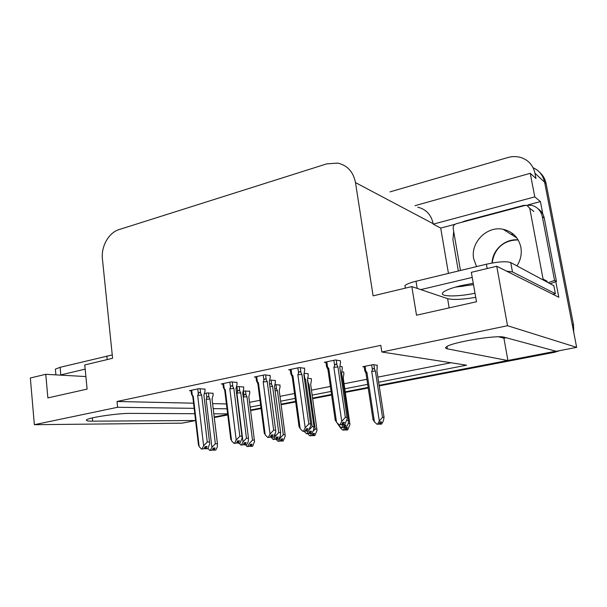 <?xml version="1.0" encoding="UTF-8"?>
<svg xmlns="http://www.w3.org/2000/svg" width="607" height="607" viewBox="0 0 607 607"><rect width="100%" height="100%" fill="white"/><g stroke="black" fill="none" stroke-linecap="round" stroke-linejoin="round"><path stroke-width="0.91" d="M475.721 297.339C462.314 299.57 452.936 300.002 447.602 298.644L411.827 286.587L373.1 295.867L355.497 182.608C353.35 171.872 347.439 165.37 337.773 163.108L326.71 163.867L119.025 229.605C108.736 232.618 100.944 246.518 102.431 258.984L112.583 358.289L84.768 364.951L87.105 389.11L47.877 397.911L45.775 374.299L30.35 377.994L34.356 424.695L182.123 423.162L195.598 420.568M389.99 191.888L507.816 157.539C512.505 156.204 517.065 156.265 521.481 157.706C528.735 160.385 533.234 165.567 534.964 173.253L544.608 182.183C543.113 175.4 539.274 170.582 533.083 167.722C539.274 170.582 543.113 175.4 544.608 182.183L576.65 347.371L556.217 351.301L504.28 337.242C497.535 334.685 451.828 342.265 446.509 346.764C445.083 347.75 445.371 348.448 447.359 348.843L507.93 360.573L379.117 385.316L555.883 351.21M498.704 336.802L503.909 338.19L506.124 337.742M503.909 338.19L507.93 360.573M368.138 387.425L345.262 391.819L368.138 387.425M331.536 394.459L312.59 398.101L331.536 394.459M295.594 401.364L281.026 404.163L295.594 401.364M261.01 408.003L250.532 410.021L261.01 408.003M448.452 273.393L440.697 228.088L455.045 224.279M528.242 204.825L540.42 201.592L542.802 213.975M555.8 281.587L558.819 297.255L496.746 266.245L471.328 272.331L476.503 301.747L416.508 315.208L411.827 286.587M440.697 228.088L433.254 224.158L534.775 196.88L540.42 201.592M433.254 224.158L433.178 223.717C431.258 214.779 426.114 209.263 417.745 207.184M534.775 196.88L530.26 173.314L414.998 205.674M534.964 173.253L535.973 178.504L530.26 173.314M378.639 382.228L466.586 365.186L381.826 351.999L507.52 325.709L496.746 266.245M507.52 325.709L576.65 347.371M194.794 413.708L130.801 413.382C118.737 413.155 89.335 417.411 86.718 419.756C85.504 420.704 87.476 421.175 92.643 421.167L195.591 420.522M227.633 413.875L213.854 413.799M250.16 407.122L260.631 405.097M280.631 401.219L295.192 398.397M312.165 395.111L331.096 391.439M344.814 388.784L367.675 384.352M34.356 424.695L117.599 407.282L194.164 408.344M213.224 408.61L227.01 408.807M85.891 376.56L45.775 374.299M381.826 351.999L380.794 345.345L117.007 401.477L117.599 407.282M249.545 402.342L260.001 400.286M279.979 396.363L294.516 393.503M311.474 390.172L330.375 386.454M344.078 383.768L366.901 379.284M377.858 377.129L450.971 362.758M117.007 401.477L193.557 403.192M212.625 403.625L226.403 403.936M236.897 382.448L231.29 381.871L221.297 383.965L222.921 384.064M270.069 375.513L264.728 374.845L254.356 377.023L255.972 377.137M304.517 368.312L299.456 367.546L288.682 369.807L290.29 369.959M340.292 360.824L335.557 359.959L324.35 362.311L325.951 362.5M204.923 389.14L199.073 388.639L189.445 390.665L191.068 390.733M243.566 387.038L238.301 386.538L236.533 386.909M275.229 380.521L269.781 380.035M308.045 373.775L304.244 373.199M342.067 366.772L340.026 366.287M212.996 393.328L207.511 392.904L204.483 393.533M279.903 385.066L275.024 384.603M311.239 378.715L307.84 378.229M343.668 372.144L341.87 371.734M377.258 365.331L373.297 364.595L362.796 366.734L364.208 366.894M249.621 391.204L243.293 391.06M227.701 414.406L214.241 416.986M539.524 172.213C542.962 175.188 545.147 178.966 546.088 183.549L544.608 182.183L572.173 324.297L573.532 324.859L573.736 332.333M546.088 183.549L573.532 324.859M560.056 350.558L554.745 352.25L379.208 385.915M368.229 388.017L345.345 392.403M331.619 395.036L312.666 398.67M295.677 401.933L281.102 404.725M261.086 408.564L250.6 410.575M227.769 414.953L214.309 417.533M249.598 391.007L249.811 392.699L248.832 396.781L254.553 441.479L252.649 446.206L251.01 446.297L252.087 444.218L250.441 444.301L249.363 446.38L247.163 446.57L249.363 446.38M246.95 396.712L246.047 395.104C245.311 393.913 244.613 394.064 243.938 395.559L243.324 397.077L246.95 396.712L252.497 440.121L254.379 440.037M252.649 446.206L251.01 446.297M250.615 444.294L250.873 446.32M250.365 444.453L250.608 446.365L252.246 446.274L250.608 446.365M249.75 445.637L250.471 446.388M247.709 446.471L249.227 443.542L252.497 440.121M247.163 446.57L245.494 444.802M206.228 393.169L206.79 397.835L206.168 399.391L211.904 447.313L210.356 450.333L209.81 450.424L207.92 448.376M212.966 393.124L213.178 394.861L212.04 399.072L217.427 443.679L215.356 443.77L209.961 399.011L208.998 397.357L208.467 392.941M217.427 443.679L217.329 447.033L215.796 450.022L213.99 450.121L215.09 447.981L213.277 448.08L212.184 450.227L209.81 450.424M212.64 449.339L213.452 450.219L215.386 450.06M206.79 397.835C207.48 396.288 208.216 396.128 208.998 397.357M206.168 399.391L209.961 399.011M212.184 450.227L210.356 450.333M211.904 447.313L215.356 443.77M217.473 443.755L212.04 399.072M215.796 450.022L213.99 450.121M213.603 448.065L213.854 450.144M213.452 450.219L213.338 448.08M213.588 450.189L215.386 450.091M204.9 388.912L205.113 390.733L203.884 395.142L209.734 443.831L207.791 448.626L205.727 448.755L207.025 446.486L205.098 446.585L203.944 448.839L201.425 449.043L203.944 448.839M205.47 446.562L205.727 448.755M207.791 448.626L205.872 448.732M205.447 448.808L207.366 448.702L205.303 448.831L205.189 446.577M204.43 447.883L205.303 448.831M209.521 442.04L203.884 395.142M197.745 388.92L198.33 393.822C199.058 392.198 199.832 392.031 200.651 393.328L200.098 388.685M198.33 393.822L197.677 395.453L201.676 395.066L200.651 393.328M197.677 395.453L203.618 445.773L207.268 442.055L201.676 395.066M209.476 441.957L207.268 442.055M203.618 445.773L202.002 448.945M192.814 396.857L193.269 396.363L192.267 395.074L191.698 390.187M191.797 394.687L192.267 395.074M198.307 443.74L199.149 446.562L193.269 396.363M201.425 449.043L199.149 446.562M473.255 283.302L461.07 285.624C451.646 287.908 445.659 290.154 443.118 292.362C438.095 296.755 456.502 297.111 475.008 293.242M473.49 284.653L455.091 287.187M552.871 294.281L555.382 293.697L553.85 285.707L510.745 262.573C506.306 261.093 498.195 261.64 486.412 264.212L416.023 281.238C410.233 282.672 406.538 284.129 404.937 285.601L405.248 287.506M555.382 293.697L512.467 271.928L506.587 271.154M472.223 277.422L420.78 289.607M458.353 270.995L452.913 239.628L453.687 231.426M461.578 222.321L464.901 221.016L523.697 205.378L531.664 205.287C537.385 206.957 540.92 210.712 542.286 216.547L554.555 280.419L556.452 281.481L544.251 218.088C543.432 214.157 541.391 211.084 538.143 208.861M550.139 283.719L556.452 281.481M548.197 282.68L554.555 280.419M460.895 285.669L461.062 286.648M279.88 384.861L280.108 386.576L279.228 390.711L285.252 436.016L283.241 440.955L281.671 441.031L282.779 438.914L281.2 438.982L280.093 441.107L277.938 441.274L280.093 441.107M285.123 434.658L283.317 434.726L277.414 390.62L276.526 388.981L274.796 388.67M283.241 440.955L281.671 441.031M281.253 438.982L281.527 441.054M281.018 439.331L281.253 441.099L282.824 441.031L281.253 441.099M280.442 440.439L281.109 441.13M279.88 436.858L280.055 438.201L283.317 434.726M277.414 390.62L275.085 390.817M280.055 438.201L278.499 441.183M277.938 441.274L275.677 438.96M311.201 378.495L311.452 380.255L310.67 384.436L317.029 430.34L314.904 435.523L313.402 435.583L314.54 433.428L313.03 433.481L311.892 435.644L309.79 435.803L311.892 435.644M316.945 429.096L315.215 429.141L308.933 384.314L307.772 382.16M314.904 435.523L313.402 435.583M312.969 433.595L313.25 435.606M312.742 434.028L312.969 435.659L314.472 435.598L312.969 435.659M312.195 435.06L312.825 435.682M312.909 431.418L315.215 429.141M308.933 384.314L308.075 384.368M311.573 433.428L310.374 435.697M309.79 435.803L307.62 433.626M343.63 371.901L343.896 373.7L343.221 377.933L349.943 424.475L347.682 429.9L346.263 429.938L347.432 427.745L346.005 427.783L344.829 429.984L342.78 430.128L344.829 429.984M349.898 423.329L348.281 423.352M347.682 429.9L346.263 429.938M345.831 428.102L346.104 429.968M345.595 428.542L345.815 430.014L347.242 429.976L345.815 430.014M345.087 429.49L345.664 430.044M344.693 427.571L343.387 430.022M338.994 425.598L340.337 427.745L340.201 426.774M342.78 430.128L340.337 427.745M377.22 365.08L376.939 371.196L384.049 417.358L383.336 420.947L381.651 424.065L380.308 424.096L381.515 421.857L380.172 421.873L378.958 424.118L376.977 424.247L378.958 424.118M375.392 371.029L374.557 369.284C373.859 367.986 373.138 368.138 372.402 369.746L371.727 371.378L379.307 420.985L382.509 417.358L375.392 371.029L371.727 371.378M384.049 417.358L382.509 417.358M365.786 372.918L364.761 370.665L364.716 370.224L365.801 371.074L365.073 366.271M381.651 424.065L380.308 424.096M379.891 422.404L380.149 424.118M379.648 422.851L379.845 424.172L381.188 424.149L379.845 424.172M379.178 423.716L379.686 424.202M379.307 420.985L377.607 424.141M365.801 372.948L366.916 372.341L365.801 371.074M372.797 419.065L374.436 421.827L366.916 372.341M376.977 424.247L374.436 421.827M236.95 386.818L237.549 391.561L236.905 393.146L243.035 441.866L241.449 444.939L240.88 445.037L239.052 443.11M243.544 386.826L243.764 388.594L242.717 392.858L248.475 438.193L246.48 438.277L240.721 392.775L239.765 391.083L239.196 386.591M248.475 438.193L248.263 441.63L246.685 444.673L244.955 444.764L246.078 442.586L244.333 442.662L243.202 444.848L240.88 445.037M243.619 444.051L244.386 444.863L246.26 444.711M237.549 391.561C238.255 389.99 238.991 389.831 239.765 391.083M236.905 393.146L240.721 392.775M243.202 444.848L241.449 444.939M243.035 441.866L246.48 438.277M246.685 444.673L244.955 444.764M244.538 442.655L244.803 444.787M244.386 444.863L244.272 442.784M244.53 444.832L246.267 444.749M275.062 434.437L275.297 436.221L273.666 439.354L273.074 439.453L270.669 436.668M275.199 380.293L275.441 382.107L274.493 386.424L280.646 432.518L278.727 432.579L272.573 386.31L271.64 384.588L271.033 380.005M280.646 432.518L280.313 436.031L278.689 439.134L277.027 439.21L278.188 436.987L276.511 437.055L275.35 439.278L273.074 439.453M270.449 436.63L270.714 437.025M275.722 438.573L276.443 439.309L278.249 439.172M269.652 384.519C270.343 383.442 271.003 383.465 271.64 384.588M269.918 386.53L272.573 386.31M275.35 439.278L273.666 439.354M275.297 436.221L278.727 432.579M278.689 439.134L277.027 439.21M276.587 437.048L276.875 439.233M276.443 439.309L276.337 437.389M276.587 439.286L278.256 439.21M308.394 431.061L307.074 433.557L306.459 433.664L304.069 431.266M308.007 373.533L308.265 375.376L307.43 379.747L313.994 426.63L312.173 426.668L305.602 379.61L304.676 377.85L304.107 373.768M313.994 426.63L313.538 430.234L311.861 433.398L310.276 433.451L311.474 431.19L309.881 431.236L308.682 433.504L306.459 433.664M309.001 432.89L309.669 433.557L311.406 433.436M304.221 377.182L304.676 377.85M304.562 379.671L305.602 379.61M308.682 433.504L307.074 433.557M309.13 429.855L312.173 426.668M311.861 433.398L310.276 433.451M309.82 431.342L310.124 433.474M309.669 433.557L309.585 431.789M309.828 433.527L311.414 433.474M343.175 424.847L341.741 427.548L341.104 427.662L338.539 425.158L338.38 424.081M342.029 366.514L342.31 368.403L341.589 372.827L348.593 420.522L346.847 420.355M348.593 420.522L348.001 424.217L346.271 427.442L344.776 427.48L346.005 425.173L344.495 425.196L343.259 427.51L341.104 427.662M337.097 422.829L338.539 425.158M343.539 426.994L344.139 427.586L345.8 427.48M343.259 427.51L341.741 427.548M346.271 427.442L344.776 427.48M344.321 425.522L344.609 427.503M344.139 427.586L344.078 425.985M344.306 427.556L345.808 427.525M236.867 382.213L237.102 384.072L235.979 388.541L242.17 437.935L240.114 442.981L238.119 443.095L239.454 440.781L237.595 440.864L236.411 443.156L233.945 443.353L236.411 443.156M237.838 440.849L238.119 443.095M240.114 442.981L238.27 443.072M237.83 443.148L239.674 443.064L237.678 443.171L237.557 440.94M236.851 442.298L237.678 443.171M229.878 382.167L230.501 387.152C231.244 385.498 232.026 385.331 232.838 386.651L232.246 381.924M230.501 387.152L229.825 388.821L233.847 388.434L232.838 386.651M229.825 388.821L236.206 440.014L239.841 436.243L233.847 388.434M241.965 436.167L239.841 436.243M236.206 440.014L234.537 443.247M224.582 390.111L225.258 389.762L224.218 388.457L223.604 383.487M223.649 388.048L224.218 388.457M230.599 437.89L231.571 440.834L225.258 389.762M233.945 443.353L231.571 440.834M270.039 375.263L270.29 377.167L269.273 381.689L275.844 431.812L273.666 437.123L271.739 437.222L273.112 434.855L271.337 434.923L270.115 437.26L267.702 437.442L270.115 437.26M271.435 434.916L271.739 437.222M273.666 437.123L271.89 437.192M271.435 437.275L273.203 437.207L271.283 437.306L271.17 435.242M270.51 436.509L271.283 437.306M263.226 375.156L263.893 380.232C264.652 378.548 265.434 378.381 266.245 379.732L265.608 374.914M263.893 380.232L263.203 381.932L267.239 381.553L266.245 379.732M263.203 381.932L270.039 434.035L273.666 430.204L267.239 381.553M275.699 430.151L273.666 430.204M270.039 434.035L268.324 437.336M257.763 383.503L258.453 382.911L257.368 381.583L256.708 376.53M257.649 383.336L256.42 380.635L257.368 381.583M264.068 431.918L265.229 434.885L258.453 382.911M267.702 437.442L265.229 434.885M304.479 368.039L304.752 369.989L303.857 374.572L310.822 425.446L308.5 431.038L306.656 431.122L308.075 428.709L306.383 428.747L305.124 431.137L302.779 431.304L305.124 431.137M306.338 428.838L306.656 431.122M308.5 431.038L306.823 431.091M306.345 431.175L308.03 431.122L306.178 431.205L306.087 429.316M305.465 430.492L306.178 431.205M297.855 367.88L298.576 373.047C299.35 371.325 300.139 371.158 300.935 372.539L300.253 367.622M298.576 373.047L297.862 374.785L301.914 374.405L300.935 372.539M297.862 374.785L305.192 427.821L308.796 423.936L301.914 374.405M310.731 423.906L308.796 423.936M305.192 427.821L303.417 431.19M292.073 376.431L292.931 375.801L291.792 374.451L291.087 369.306M291.99 376.302L290.753 373.555L291.792 374.451M298.826 425.712L300.192 428.709L292.931 375.801M302.779 431.304L300.192 428.709M340.254 360.535L340.55 362.538L339.783 367.174L347.196 418.822L344.715 424.718L342.955 424.779L344.419 422.313L342.826 422.335L341.521 424.771L339.245 424.923L341.521 424.771M342.644 422.669L342.955 424.779M344.715 424.718L343.122 424.748M342.629 424.832L344.222 424.801L342.462 424.862L342.386 423.155M341.809 424.232L342.462 424.862M333.85 360.315L334.616 365.573C335.413 363.821 336.202 363.654 336.991 365.073L336.263 360.05M334.616 365.573L333.88 367.349L337.947 366.977L336.991 365.073M333.88 367.349L341.741 421.364L345.33 417.419L337.947 366.977M347.151 417.411L345.33 417.419M341.741 421.364L339.912 424.801M327.719 369.086L328.751 368.403L327.568 367.038L326.816 361.795M327.666 369.003L326.445 366.264L327.568 367.038M334.958 419.27L336.536 422.282L328.751 368.403M339.245 424.923L336.536 422.282M516.929 265.896C520.669 260.069 521.982 253.863 520.867 247.269C518.583 237.565 512.687 231.571 503.188 229.309C486.951 225.599 470.228 242.641 473.703 258.87L476.548 266.594M543.257 280.024L529.736 208.277L527.035 205.424L525.04 205.454L456.214 223.748C454.013 224.575 453.004 226.145 453.179 228.482L460.47 270.487M463.027 285.184L463.232 286.383M547.241 282.164L547.173 281.269L543.189 279.121M112.242 354.951L60.131 367.303L55.374 369.124L55.449 369.989M85.177 369.132L60.032 375.103M449.172 307.878L447.602 298.644M446.964 346.483L447.359 348.843M355.497 182.608L433.178 223.717M92.325 417.904L92.643 421.167M554.745 352.25L553.288 351.863M246.047 395.104L245.501 390.817M243.361 391.045L243.938 395.559M542.286 216.547L544.251 218.088M487.186 268.537L486.412 264.212M416.023 281.238L417.199 288.401M512.467 271.928L510.745 262.573M276.526 388.981L275.942 384.618M308.06 382.645L307.59 379.276M374.557 369.284L373.851 364.663M371.666 364.928L372.402 369.746M256.769 381.697L256.7 381.181M291.094 374.58L291.026 374.087M326.756 367.189L326.695 366.742M513.317 234.143L511.42 234.545M492.057 263.028C492.262 249.963 505.153 238.392 518.15 239.909M513.181 234.021L511.109 234.34M529.736 208.277L533.872 211.494M107.227 359.572L106.862 355.998M60.131 367.303L60.829 374.906M212.131 399.11L212.245 398.594M203.99 395.187L204.119 394.633M192.753 396.606L191.539 394.178M192.783 396.583L198.489 445.257M191.463 394.133L191.023 390.331M405.347 288.143L404.937 285.601M364.716 370.224L364.147 366.461M365.877 372.759L364.761 370.665M365.915 372.736L373.062 419.892M235.994 388.692L236.085 388.305M224.651 390.043L223.376 387.509M224.689 390.02L230.789 439.392M223.346 387.509L222.868 383.639M257.747 383.229L256.42 380.635L255.919 376.697M257.778 383.207L264.303 433.307M292.096 376.165L290.745 373.555M292.142 376.135L299.107 426.979M290.776 373.495L290.229 369.481M327.788 368.828L326.445 366.264M327.826 368.798L335.276 420.401M326.467 366.082L325.876 361.992M518.181 239.962C502.035 239.833 493.59 250.79 492.239 262.998M503.188 229.309L516.936 238.05M513.211 234.052L511.155 234.37M55.89 374.868L55.374 369.124"/></g></svg>
